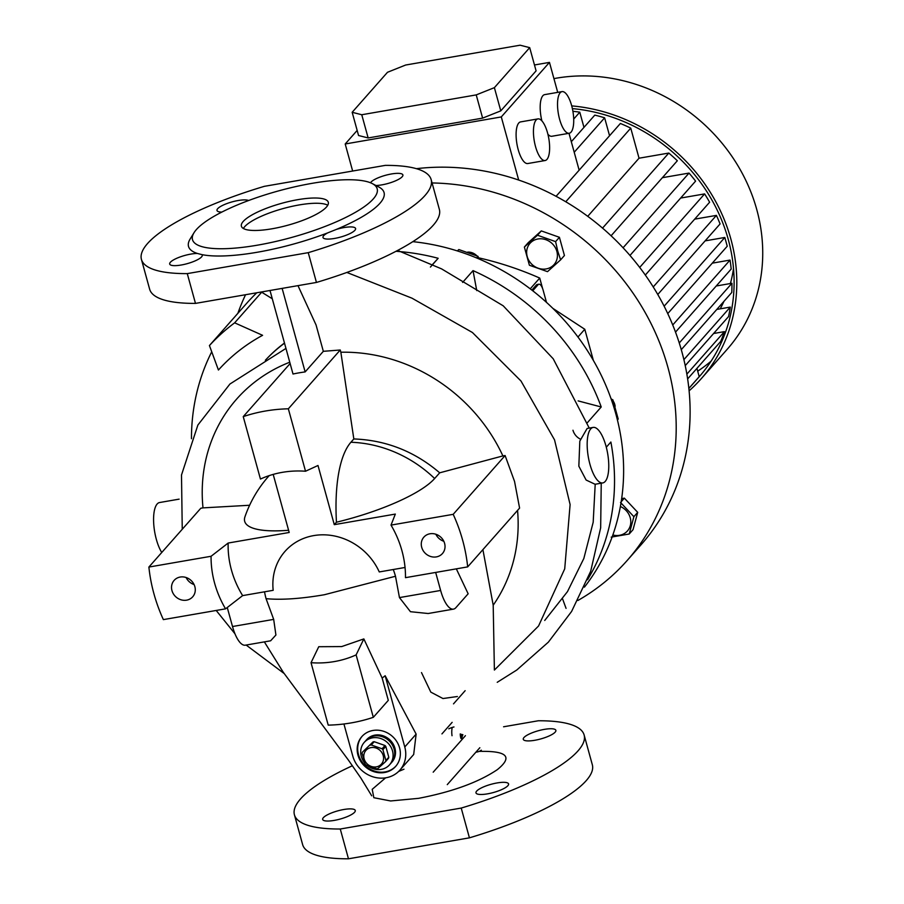 <?xml version="1.0" encoding="UTF-8"?>
<svg xmlns="http://www.w3.org/2000/svg" width="904" height="904" viewBox="0 0 904 904"><rect width="100%" height="100%" fill="white"/><g stroke="black" fill="none" stroke-linecap="round" stroke-linejoin="round"><path stroke-width="1.36" d="M364.583 762.727A16.905 15.255 41.4 0 1 364.222 742.421A16.905 15.255 41.4 0 1 372.55 737.833A16.905 15.255 41.4 0 1 390.404 746.173A16.905 15.255 41.4 0 1 389.556 764.795A16.905 15.255 41.4 0 1 381.239 769.372A16.905 15.255 41.4 0 1 367.668 765.767M389.556 764.795L391.974 762.061A16.905 15.255 -138.6 0 0 394.912 748.173A16.905 15.255 -138.6 0 0 382.528 735.607A16.905 15.255 -138.6 0 0 366.628 739.687L365.826 740.602A16.905 15.255 41.4 0 1 374.154 736.014A16.905 15.255 41.4 0 1 392.008 744.354A16.905 15.255 41.4 0 1 391.172 762.976A16.905 15.255 -138.6 0 0 394.11 749.088A16.905 15.255 -138.6 0 0 381.725 736.511A16.905 15.255 -138.6 0 0 365.826 740.602L364.222 742.421M376.335 766.874A10.328 9.322 41.4 0 1 364.142 758.897A10.328 9.322 41.4 0 1 371.024 747.608A10.328 9.322 41.4 0 1 383.217 755.586A10.328 9.322 41.4 0 1 376.335 766.874M370.177 745.178A12.679 11.447 41.4 0 1 370.73 745.065A12.679 11.447 41.4 0 1 371.295 744.975L374.199 741.698A12.679 11.447 41.4 0 0 373.081 741.89L362.38 752.196L373.081 741.89M385.601 761.575L388.505 758.298A12.679 11.447 41.4 0 0 388.788 757.224L385.895 760.501A12.679 11.447 41.4 0 1 385.601 761.575L377.804 768.603A12.679 11.447 41.4 0 1 377.25 768.716A12.679 11.447 41.4 0 1 376.685 768.795L365.905 764.987A12.679 11.447 41.4 0 1 365.08 764.106L362.097 753.281A12.679 11.447 41.4 0 1 362.38 752.196M385.895 760.501L382.9 749.665L385.805 746.388A12.679 11.447 41.4 0 0 384.98 745.506L382.076 748.783A12.679 11.447 41.4 0 1 382.9 749.665M382.076 748.783L371.295 744.975M384.98 745.506L374.199 741.698M388.788 757.224L385.805 746.388M481.843 751.247A16.905 15.255 41.4 0 1 479.233 751.348M462.249 736.353A16.905 15.255 41.4 0 1 462.046 734.432M462.871 734.692A12.351 11.153 -138.6 0 0 461.854 739.732M475.922 752.162A12.351 11.153 -138.6 0 0 476.86 752.038A12.351 11.153 -138.6 0 0 481.301 750.184M479.097 258.985A11.266 10.17 -138.6 0 0 478.634 258.126M476.849 255.798A11.266 10.17 -138.6 0 0 467.639 252.126M620.381 506.511A16.057 14.498 41.4 0 1 630.789 522.297A16.057 14.498 41.4 0 1 619.534 535.304A16.057 14.498 41.4 0 1 612.844 534.976M611.194 537.134L629.218 534.004L633.885 516.681L620.528 502.477M457.3 250.905L458.836 249.56L477.967 256.307L478.917 258.906M611.183 399.059L612.901 399.851L618.2 419.072L617.421 419.953M615.127 406.314A11.266 10.17 -138.6 0 0 613.567 401.67M611.793 399.342A11.266 10.17 -138.6 0 0 611.014 398.607M559.599 119.26A21.131 7.368 -99.8 0 1 562.017 91.62A21.131 7.368 -99.8 0 1 571.644 105.621A21.131 7.368 -99.8 0 1 569.226 133.261A21.131 7.368 -99.8 0 1 559.599 119.26M562.017 91.62L544.671 94.626A21.131 7.368 80.2 0 0 541.891 120.887M535.518 146.538A21.131 7.368 -99.8 0 1 537.925 118.899A21.131 7.368 -99.8 0 1 547.553 132.899A21.131 7.368 -99.8 0 1 545.146 160.528A21.131 7.368 -99.8 0 1 535.518 146.538M537.925 118.899L520.591 121.904A21.131 7.368 80.2 0 0 518.173 149.533A21.131 7.368 80.2 0 0 527.8 163.534L545.146 160.528M689.097 390.833A169.975 153.409 -138.6 0 0 701.289 378.64L727.211 349.283A169.975 153.409 -138.6 0 0 735.664 162.042A169.975 153.409 -138.6 0 0 556.118 78.219A169.975 153.409 -138.6 0 0 553.926 78.625M698.103 377.974A167.15 150.866 -138.6 0 0 699.187 376.776A167.15 150.866 -138.6 0 0 717.9 211.57A167.15 150.866 -138.6 0 0 572.379 108.604M697.696 371.182A167.15 150.866 -138.6 0 0 711.086 361.159M245.549 294.727A234.769 211.898 -138.6 0 0 237.888 313.27M527.202 256.533A16.057 14.498 41.4 0 1 537.914 238.984A16.057 14.498 41.4 0 1 556.864 251.391A16.057 14.498 41.4 0 1 546.163 268.94A16.057 14.498 41.4 0 1 527.202 256.533M557.757 251.131L555.598 241.628L537.484 235.232L524.376 247.041L529.394 265.245L547.508 271.652L560.616 259.843L557.757 251.131M194.857 586.628A12.396 11.187 41.4 0 1 192.699 596.809A12.396 11.187 41.4 0 1 181.037 599.804A12.396 11.187 41.4 0 1 171.963 590.594A12.396 11.187 41.4 0 1 174.11 580.402A12.396 11.187 41.4 0 1 185.772 577.407A12.396 11.187 41.4 0 1 194.857 586.628M194.077 584.549A12.396 11.187 41.4 0 1 186.111 577.509M444.598 543.349A12.396 11.187 41.4 0 1 442.451 553.542A12.396 11.187 41.4 0 1 430.79 556.536A12.396 11.187 41.4 0 1 421.705 547.315A12.396 11.187 41.4 0 1 423.863 537.134A12.396 11.187 41.4 0 1 435.525 534.14A12.396 11.187 41.4 0 1 444.598 543.349M443.83 541.281A12.396 11.187 41.4 0 1 435.864 534.241M589.939 464.26A28.171 9.82 -99.8 0 1 593.16 427.411A28.171 9.82 -99.8 0 1 605.996 446.079A28.171 9.82 -99.8 0 1 602.776 482.928A28.171 9.82 -99.8 0 1 589.939 464.26M593.16 427.411L587.125 428.462L579.814 441.118L578.842 466.181L586.12 480.035L595.081 484.261L602.776 482.928M161.748 552.491A28.171 9.82 -99.8 0 1 156.347 539.383A28.171 9.82 -99.8 0 1 159.567 502.534L179.116 499.144M362.142 736.274A22.532 20.34 -138.6 0 0 358.481 754.49A22.532 20.34 -138.6 0 0 374.776 771.18A22.532 20.34 -138.6 0 0 395.918 766.095M357.95 755.089A22.532 20.34 -138.6 0 0 374.459 771.846A22.532 20.34 -138.6 0 0 395.658 766.4A22.532 20.34 -138.6 0 0 399.579 747.879A22.532 20.34 -138.6 0 0 383.07 731.121A22.532 20.34 -138.6 0 0 361.871 736.568A22.532 20.34 -138.6 0 0 357.95 755.089M211.073 556.276A101.417 91.541 41.4 0 0 214.621 583.193A101.417 91.541 41.4 0 0 225.548 608.844L242.634 595.612A94.796 85.564 41.4 0 1 231.447 570.017A94.796 85.564 41.4 0 1 228.158 543.044L211.073 556.276L148.889 567.057L200.801 508.251L203.004 507.878A164.799 148.742 -138.6 0 1 289.755 362.221M334.152 820.414A16.905 4.271 -15.4 0 0 355.272 810.47A16.905 4.271 -15.4 0 0 343.791 809.509A16.905 4.271 -15.4 0 0 322.671 819.453A16.905 4.271 -15.4 0 0 334.152 820.414M476.668 791.102A16.905 4.271 -15.4 0 0 475.979 792.887A16.905 4.271 -15.4 0 0 490.397 793.271A16.905 4.271 -15.4 0 0 507.878 785.7A16.905 4.271 -15.4 0 0 508.568 783.915A16.905 4.271 -15.4 0 0 494.149 783.531A16.905 4.271 -15.4 0 0 476.668 791.102M534.761 740.286A16.905 4.271 -15.4 0 0 555.87 730.342A16.905 4.271 -15.4 0 0 544.389 729.37A16.905 4.271 -15.4 0 0 523.28 739.314A16.905 4.271 -15.4 0 0 534.761 740.286M467.673 566.887L519.585 508.093L514.545 481.436L505.099 455.537L502.895 455.921A164.799 148.742 -138.6 0 0 340.853 352.232L353.826 438.948L350.91 442.248A117.689 41.042 80.2 0 0 336.446 522.229L334.288 524.659L395.33 514.082L391.014 525.1L453.198 514.331A167.15 150.866 41.4 0 1 462.645 540.23A167.15 150.866 41.4 0 1 467.673 566.887L405.489 577.667A101.417 91.541 41.4 0 0 391.014 525.1M194.021 232.712L190.122 239.052A101.417 25.606 -15.4 0 0 197.411 253.47A16.905 4.271 -15.4 0 0 170.381 262.262A16.905 4.271 -15.4 0 0 169.692 264.047A16.905 4.271 -15.4 0 0 184.122 264.431A16.905 4.271 -15.4 0 0 201.603 256.86A16.905 4.271 -15.4 0 0 202.281 255.075A16.905 4.271 -15.4 0 0 202.078 254.657A101.417 25.606 -15.4 0 0 257.391 252.227A101.417 25.606 -15.4 0 0 327.61 232.916A16.905 4.271 -15.4 0 0 322.999 237.492A16.905 4.271 -15.4 0 0 334.469 238.453A16.905 4.271 -15.4 0 0 355.588 228.509A16.905 4.271 -15.4 0 0 344.108 227.548A16.905 4.271 -15.4 0 0 336.435 229.39A101.417 25.606 -15.4 0 0 378.912 187.06L372.312 183.602A95.79 24.182 -15.4 0 0 312.14 183.331A95.79 24.182 -15.4 0 0 194.021 232.712A95.79 24.182 -15.4 0 0 257.55 245.153A95.79 24.182 -15.4 0 0 351.407 214.542A95.79 24.182 -15.4 0 0 372.312 183.602M375.951 185.512A16.905 4.271 -15.4 0 0 402.201 176.721A16.905 4.271 -15.4 0 0 402.89 174.935A16.905 4.271 -15.4 0 0 388.46 174.562A16.905 4.271 -15.4 0 0 370.979 182.133A16.905 4.271 -15.4 0 0 370.516 182.777M248.6 200.518A16.905 4.271 -15.4 0 0 238.102 200.53A16.905 4.271 -15.4 0 0 216.994 210.474A16.905 4.271 -15.4 0 0 221.842 212.078M202.078 254.657L197.411 253.47M272.002 228.791A45.076 11.379 -15.4 0 0 328.299 202.27A45.076 11.379 -15.4 0 0 297.687 199.694A45.076 11.379 -15.4 0 0 241.391 226.203A45.076 11.379 -15.4 0 0 272.002 228.791M243.379 228.486A45.076 11.379 164.6 0 1 299.134 204.948A45.076 11.379 164.6 0 1 327.756 205.242M584.413 587.148A220.678 199.185 -138.6 0 0 615.884 414.077A220.678 199.185 -138.6 0 0 412.823 241.662M256.77 292.783A220.678 199.185 -138.6 0 0 246.668 303.326L237.571 313.631A220.678 199.185 -138.6 0 0 235.255 316.31M209.434 345.554A220.678 199.185 41.4 0 1 234.644 322.83L262.589 335.316C245.775 344.413 231.062 355.984 218.429 370.018L209.434 345.554L239.933 310.999A220.678 199.185 -138.6 0 0 237.571 313.631M211.728 351.792A220.678 199.185 -138.6 0 0 191.467 438.711M261.685 292.207L234.644 322.83M432.168 264.861L438.169 258.295A220.678 199.185 -138.6 0 0 395.986 251.301M438.169 258.295L430.417 267.075M578.142 400.901L601.228 406.981A220.678 199.185 -138.6 0 0 473.029 270.612L462.611 282.421M601.228 406.981L587.34 422.722M481.9 751.36C507.517 751.134 512.658 757.224 497.324 769.654C478.487 782.299 452.226 791.87 418.563 798.345L390.63 800.967L373.849 797.712L372.199 789.328L385.612 777.835M398.653 771.417L403.964 769.202M373.318 717.324L356.119 654.891L363.849 638.913L341.723 646.575L318.75 646.722L311.032 662.7L328.22 725.132A167.15 150.866 41.4 0 0 373.318 717.324L388.302 700.351L382.166 678.079L385.161 675.74L416.134 734.116L413.682 754.501L399.884 770.129A28.171 25.425 41.4 0 1 373.375 776.943A28.171 25.425 41.4 0 1 352.752 755.993L343.927 723.991M456.328 568.853L468.148 593.781L455.898 607.646A28.171 9.82 -99.8 0 1 453.469 609.126A28.171 9.82 -99.8 0 1 440.632 590.459L399.455 597.589L395.489 576.255L324.355 594.742C300.693 598.787 281.257 600.098 266.07 598.674L273.686 619.387L275.912 635.015L270.624 640.8L245.346 645.185A28.171 9.82 -99.8 0 1 232.509 626.517L227.266 607.511M482.905 549.632L493.2 605.194L494.386 670.056L538.558 625.997L564.717 568.853L570.108 504.568L554.536 439.864L520.998 381.025L472.419 332.502L411.998 298.184L346.842 272.454M399.455 597.589L410.45 611.703L428.18 613.511L453.469 609.126M363.849 638.913L382.166 678.079M405.048 567.475L379.262 571.938A58.195 52.522 41.4 0 0 313.688 535.609A58.195 52.522 41.4 0 0 273.189 590.312L242.634 595.612M225.548 608.844L163.364 619.613A167.15 150.866 41.4 0 1 148.889 567.057M395.489 576.255A70.071 63.246 -138.6 0 0 393.263 569.509M266.07 598.674A70.071 63.246 41.4 0 1 264.544 591.815M352.39 765.744A150.245 37.934 -15.4 0 0 294.421 814.798A150.245 37.934 -15.4 0 0 340.266 829.013L461.221 808.063A150.245 37.934 -15.4 0 0 584.131 734.997A150.245 37.934 -15.4 0 0 538.287 720.77L503.584 726.782M461.221 808.063L469.425 837.838A150.245 37.934 -15.4 0 0 592.335 764.784L584.131 734.997M294.421 814.798L302.625 844.585A150.245 37.934 -15.4 0 0 348.469 858.8L340.266 829.013M469.425 837.838L348.469 858.8M308.241 252.657L187.275 273.618L195.479 303.394L316.445 282.443L308.241 252.657A150.245 37.934 -15.4 0 0 431.151 179.591A150.245 37.934 -15.4 0 0 385.296 165.375L264.341 186.337A150.245 37.934 -15.4 0 0 141.431 259.392A150.245 37.934 -15.4 0 0 187.275 273.618M316.445 282.443A150.245 37.934 -15.4 0 0 439.355 209.378L431.151 179.591M141.431 259.392L149.635 289.178A150.245 37.934 -15.4 0 0 195.479 303.394M493.2 605.194A164.799 148.742 -138.6 0 0 517.551 510.387M270.002 290.489L293.009 374.019A167.15 150.866 41.4 0 1 305.145 371.917L323.338 351.317L340.243 350.006L340.853 352.232M323.338 351.317L316.061 324.965L297.981 285.641M457.379 696.521L442.96 698.532L430.812 692.125L421.501 672.587M284.195 673.548L246.148 645.049M234.972 633.794L216.192 610.46M182.246 529.269L181.501 474.984L197.886 425.038L229.921 384.031L285.958 348.413M272.273 298.761L261.324 291.992M249.617 505.257L203.004 507.878M502.895 455.921L439.694 472.815C414.665 451.424 386.042 440.135 353.826 438.948M544.728 620.449L567.475 591.623L583.826 558.502L593.182 522.263L595.205 484.239M587.532 579.746A220.678 199.185 -138.6 0 0 610.878 442.022L606.301 447.209M473.029 270.612L476.747 290.591M562.593 598.945L566.062 608.369M336.435 229.39L327.61 232.916M505.099 455.537L453.198 514.331M290.116 363.532L243.244 416.62A167.15 150.866 41.4 0 1 288.342 408.8L340.243 350.006M439.694 472.815L434.643 478.521A100.638 25.402 164.6 0 1 336.446 522.229M228.158 543.044L289.201 532.479L273.2 474.397M288.591 530.275A100.638 25.402 164.6 0 1 244.961 516.783A120.198 120.198 0 0 1 268.499 476.397A120.198 108.491 41.4 0 1 269.177 475.628L268.499 476.397M243.244 416.62L260.442 479.052A101.417 91.541 41.4 0 1 305.529 471.233L288.342 408.8M305.529 471.233L317.993 465.492L334.288 524.659M356.119 654.891A101.417 91.541 41.4 0 1 311.032 662.7M453.989 726.963A28.171 25.425 -138.6 0 0 448.802 728.816M305.145 371.917L282.138 288.387M461.424 737.766A18.781 16.95 41.4 0 1 460.803 734.082M452.023 735.72A28.171 25.425 41.4 0 1 452.181 727.46M460.893 738.365A18.781 16.95 41.4 0 1 460.238 733.946M399.884 770.129A28.171 25.425 41.4 0 0 404.777 746.975L385.161 675.74M440.632 590.459L435.671 572.435M524.376 247.041L528.196 242.713L541.304 230.904L537.484 235.232M541.304 230.904L559.418 237.3L555.598 241.628M559.418 237.3L564.435 255.516L560.616 259.843M577.905 600.482A234.769 211.898 -138.6 0 0 627.15 560.514L641.072 544.75A234.769 211.898 -138.6 0 0 655.976 291.438A234.769 211.898 -138.6 0 0 416.405 168.675M352.65 171.037L345.204 143.985L357.159 130.436M557.712 92.366L549.462 62.387L534.479 64.975M579.148 170.178L568.989 133.295M345.204 143.985L501.291 116.932L549.462 62.387M518.681 180.043L501.291 116.932M405.636 65.031L520.105 45.2L529.699 47.641L494.386 87.654L476.227 94.897L361.758 114.74L352.164 112.288L387.488 72.286L405.636 65.031M547.914 134.267A21.131 7.368 80.2 0 0 551.881 136.267L569.226 133.261M720.217 308.829A140.855 127.136 -138.6 0 0 723.968 301.314M730.387 283.54A140.855 127.136 -138.6 0 0 733.506 268.59M583.973 127.385L579.78 112.175L573.701 119.068M609.556 135.736L604.629 117.814A167.15 150.866 41.4 0 0 594.798 115.113L571.305 141.725M574.209 152.256L604.629 117.814M572.899 111.294A167.15 150.866 41.4 0 1 579.78 112.175M687.628 378.912L720.691 341.452A167.15 150.866 41.4 0 0 724.398 331.632L686.859 374.143M627.15 560.514A234.769 211.898 -138.6 0 0 649.569 320.671A234.769 211.898 -138.6 0 0 432.078 182.958M701.289 378.64A169.975 153.409 -138.6 0 0 720.183 210.361A169.975 153.409 -138.6 0 0 571.712 105.892M705.12 240.871L724.827 237.458L664.135 306.196M724.827 237.458L727.245 246.216L667.751 313.598M653.23 286.941L716.409 215.389A167.15 150.866 41.4 0 1 720.081 223.932L657.773 294.489M694.679 219.152L716.409 215.389M639.704 267.414L704.611 193.908A167.15 150.866 41.4 0 1 709.629 202.213L645.32 275.053M680.644 198.055L704.611 193.908M623.071 247.775L689.029 173.082A167.15 150.866 41.4 0 1 695.594 181.116L629.975 255.448M662.372 177.692L689.029 173.082M602.539 228.113L668.802 153.058A167.15 150.866 41.4 0 1 677.333 160.754L611.093 235.786M587.736 216.316L639.038 158.211L668.802 153.058M556.084 196.304L620.381 123.475A167.15 150.866 41.4 0 1 630.755 128.142L639.038 158.211M712.284 263.154L730.036 260.081L672.734 324.977M675.514 332.118L731.189 269.053A167.15 150.866 41.4 0 0 730.036 260.081M716.228 285.992L731.957 283.268L679.254 342.966M681.277 349.667L731.765 292.489A167.15 150.866 41.4 0 0 731.957 283.268M716.804 309.428L730.296 307.089L683.887 359.645M685.232 365.634L728.556 316.569A167.15 150.866 41.4 0 0 730.296 307.089M724.398 331.632L713.595 333.508M696.927 368.369L699.21 376.674A167.15 150.866 41.4 0 1 697.04 379.194L688.859 388.471M688.848 388.415L699.21 376.674M565.768 201.761L630.755 128.142M529.699 47.641L536.095 70.862L500.782 110.864L482.623 118.119L368.154 137.95L361.758 114.74M482.623 118.119L476.227 94.897M500.782 110.864L494.386 87.654M352.164 112.288L358.56 135.51L368.154 137.95M542.694 288.851L539.733 278.07A319.281 288.184 -138.6 0 0 478.51 257.798M621.669 498.612L624.359 498.149L637.704 512.353L633.037 529.676L629.218 534.004M546.479 302.354L543.202 290.433A9.39 3.277 80.2 0 0 538.92 284.206A9.39 3.277 80.2 0 0 538.106 284.703L532.75 290.772M538.106 284.703L536.377 284.997A9.39 3.277 -99.8 0 1 537.179 284.511L538.92 284.206M552.886 308.388L584.786 329.271L593.363 360.413M584.786 329.271L577.961 337.011M536.377 284.997L531.88 290.094M612.901 399.851L611.861 401.037M477.967 256.307L476.544 257.911M458.836 249.56L457.571 250.996M539.733 278.07L530.23 288.828M624.359 498.149L621.206 501.72M637.704 512.353L633.885 516.681M572.966 430.236A13.142 11.865 -138.6 0 0 580.413 439.152M284.511 343.192A169.037 152.561 -138.6 0 0 265.347 360.278A169.037 152.561 -138.6 0 1 284.466 343.023M350.91 442.248A120.198 108.491 41.4 0 1 434.643 478.521M404.777 746.975L416.134 734.116M232.509 626.517L273.686 619.387M447.277 784.615L479.832 747.732M264.352 641.896L283.268 672.271L348.435 760.14L360.967 778.197L371.702 795.791M465.153 690.679L453.503 703.866M497.234 682.305L516.783 670.011L548.355 642.156L571.611 611.443L590.696 571.226L600.663 527.789L601.239 483.199M589.25 428.089L553.214 358.786L503.212 305.812L441.57 268.872L397.624 250.442M441.943 733.901L452.147 722.341M433.197 772.185L465.424 735.675"/></g></svg>
